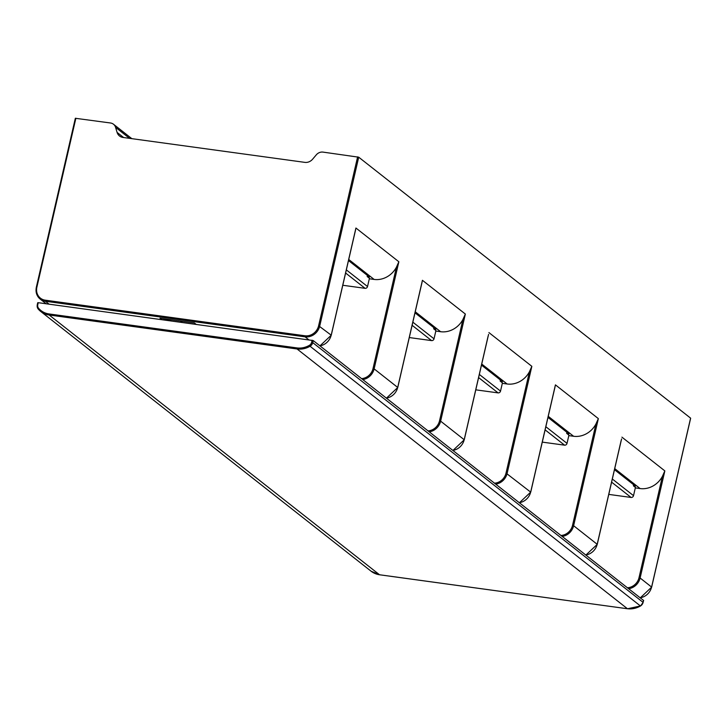 <?xml version="1.0" encoding="UTF-8"?>
<svg xmlns="http://www.w3.org/2000/svg" width="727" height="727" viewBox="0 0 727 727"><rect width="100%" height="100%" fill="white"/><g stroke="black" fill="none" stroke-linecap="round" stroke-linejoin="round"><path stroke-width="1.09" d="M367.417 275.433L367.162 276.514L369.434 278.296L367.526 286.538A2.163 1.936 128.2 0 1 365.081 288.328L342.79 285.266M367.462 276.751L369.434 277.023L348.497 260.557M180.36 321.016L182.123 322.406M500.412 379.994L500.158 381.075L502.43 382.856L500.521 391.099A2.163 1.936 128.2 0 1 498.077 392.889L475.785 389.836M495.823 484.146A12.968 11.614 -51.8 0 0 507.119 473.431L531.846 366.326L529.429 371.751A21.61 19.347 -51.8 0 1 507.119 383.992L502.312 383.338M500.458 381.312L502.43 381.584L481.492 365.127M412.845 322.161L434.028 338.818L435.927 330.576L433.665 328.795L433.91 327.713M386.41 398.114A12.968 11.614 -51.8 0 0 397.705 387.409L422.432 280.304L465.353 314.046L462.926 319.471A21.61 19.347 128.2 0 1 440.617 331.712L435.818 331.049M433.964 329.031L435.927 329.304L414.99 312.837M319.907 345.834A12.968 11.614 -51.8 0 0 331.203 335.12L355.93 228.024L398.85 261.765L396.433 267.191A21.61 19.347 128.2 0 1 374.123 279.432L369.325 278.768M422.432 280.304L421.633 283.748M36.441 287.129L75.344 118.283L110.513 122.99A7.488 6.707 128.2 0 1 113.485 124.235A7.488 6.707 128.2 0 1 115.584 127.361L117.083 132.387A8.642 7.743 128.2 0 0 119.51 135.994A8.642 7.743 128.2 0 0 122.954 137.439L304.849 162.366A8.642 7.743 128.2 0 0 312.619 159.186L316.272 154.869A7.488 6.707 128.2 0 1 322.997 152.107L358.711 157.196L690.595 418.134L651.601 587.034A12.968 11.614 128.2 0 1 640.305 597.739M614.488 469.687L635.425 486.154L633.453 485.881L633.408 484.564M614.733 468.606L640.114 488.562L635.307 487.899M633.453 485.881L635.425 487.426L633.517 495.66A2.163 1.936 128.2 0 1 631.072 497.45L608.781 494.396M545.841 426.722L567.024 443.379L568.923 435.146L566.66 433.356L566.906 432.283M548.24 416.326L573.612 436.273L568.814 435.618M566.96 433.601L568.923 433.865L547.985 417.407M567.024 443.379A2.163 1.936 128.2 0 1 564.579 445.169L542.278 442.116M573.612 436.273A21.61 19.347 -51.8 0 0 595.922 424.032L598.348 418.616L555.428 384.865L530.701 491.97A12.968 11.614 128.2 0 1 519.405 502.675M554.628 388.309L555.428 384.865M452.903 450.395A12.968 11.614 -51.8 0 0 464.199 439.69L488.135 336.028M196.117 324.324L194.354 322.933L159.995 318.226L161.757 319.616M165.392 320.116L163.639 318.726M170.927 319.726L170.772 320.562A0.782 0.7 128.2 0 1 170.89 320.861M355.93 228.024L355.139 231.468M167.219 320.362L165.456 318.98M169.4 320.662L167.637 319.28M170.772 320.562L169.464 319.526M434.028 338.818A2.163 1.936 128.2 0 1 431.584 340.609L409.292 337.555M621.131 440.598L597.194 544.25A12.968 11.614 128.2 0 1 585.898 554.965M640.114 488.562A21.61 19.347 -51.8 0 0 662.424 476.321L664.841 470.896L621.921 437.145M37.322 304.74L37.713 302.732L38.249 302.686L313.21 340.563L643.549 600.457M345.616 273.016L365.081 288.328M478.611 377.586L498.077 392.889M507.119 383.992L481.737 364.045M479.338 374.441L500.521 391.099M440.617 331.712L415.244 311.756M374.123 279.432L348.742 259.475M346.343 269.881L367.526 286.538M396.433 267.191L373.033 368.525A12.095 10.832 128.2 0 1 361.61 378.622M398.85 261.765L374.123 368.871L397.76 387.491L422.096 282.085M373.033 368.525L374.123 368.871A12.968 11.614 128.2 0 1 362.828 379.576M628.819 588.706A12.968 11.614 -51.8 0 0 640.114 578.001L651.656 587.116L690.65 418.225M627.601 587.752A12.095 10.832 -51.8 0 0 639.024 577.656L640.114 578.001L664.841 470.896M562.325 536.426A12.968 11.614 -51.8 0 0 573.621 525.721L597.249 544.341L621.585 438.926M561.099 535.463A12.095 10.832 -51.8 0 0 572.531 525.376L573.621 525.721L598.348 418.616M494.605 483.182A12.095 10.832 -51.8 0 0 506.028 473.086L530.665 492.115M488.926 332.584L531.846 366.326M452.957 450.44L464.253 439.771L440.626 421.151A12.968 11.614 128.2 0 1 429.33 431.856M465.353 314.046L440.626 421.151L439.535 420.806A12.095 10.832 128.2 0 1 428.103 430.902M319.962 345.87L331.258 335.211L318.626 325.751A12.095 10.832 128.2 0 1 304.949 335.774L45.247 300.178A12.095 10.832 128.2 0 1 36.886 287.138L75.881 118.237M358.711 157.196L319.716 326.096A12.968 11.614 128.2 0 1 305.058 336.837L304.949 335.774M117.083 132.387L123.635 137.539M129.56 138.348L115.584 127.361M612.334 479.011L633.517 495.66M545.114 429.866L564.579 445.169M572.531 525.376L595.922 424.032M506.028 473.086L529.429 371.751M308.784 339.763L305.058 336.837L45.356 301.242L49.082 304.177M45.247 300.178L45.356 301.242A12.968 11.614 128.2 0 1 40.194 299.079A12.968 11.614 128.2 0 1 36.405 287.265L36.886 287.138M357.62 156.85L318.626 325.751M412.118 325.296L431.584 340.609M462.926 319.471L439.535 420.806M639.024 577.656L662.424 476.321M611.607 482.146L631.072 497.45M379.685 574.775L379.53 574.757A21.201 18.984 128.2 0 1 371.097 571.213L379.603 574.784L627.51 608.763L379.53 574.757L49.163 315L297.061 348.978L627.437 608.726A21.201 18.984 128.2 0 0 640.423 606.009A5.189 4.644 128.2 0 0 643.104 602.374L643.586 600.311M38.249 302.686L37.777 304.749A4.326 3.871 -51.8 0 0 38.522 308.184A20.338 18.211 -51.8 0 0 49.045 313.946L296.952 347.915A20.338 18.211 -51.8 0 0 309.411 345.307A4.326 3.871 -51.8 0 0 311.647 342.281L312.119 340.218M311.647 342.281L312.737 342.626L313.21 340.563M312.737 342.626L643.104 602.374L640.514 606.036L310.047 346.252A5.189 4.644 -51.8 0 0 312.737 342.626M643.077 602.519L643.64 600.402M640.532 605.936L627.51 608.763M49.045 313.946L49.163 315A21.201 18.984 -51.8 0 1 40.721 311.456L371.097 571.213M296.952 347.915L297.061 348.978A21.201 18.984 -51.8 0 0 310.047 346.252L309.411 345.307M38.522 308.184L38.186 309.002A21.201 18.984 -51.8 0 0 40.721 311.456L38.167 308.975L37.295 304.877A5.189 4.644 -51.8 0 0 38.14 308.948M37.777 304.749L37.241 304.795L37.713 302.732M386.455 398.151L397.76 387.491M113.485 124.235L131.832 138.657M464.253 439.771L488.589 334.365M75.344 118.283L36.35 287.183C35.396 292.109 36.677 296.071 40.194 299.079L46.174 303.777M331.258 335.211L355.594 229.796M519.451 502.721L530.755 492.061L555.092 386.646M585.953 555.001L597.249 544.341M640.36 597.776L651.656 587.116"/></g></svg>
